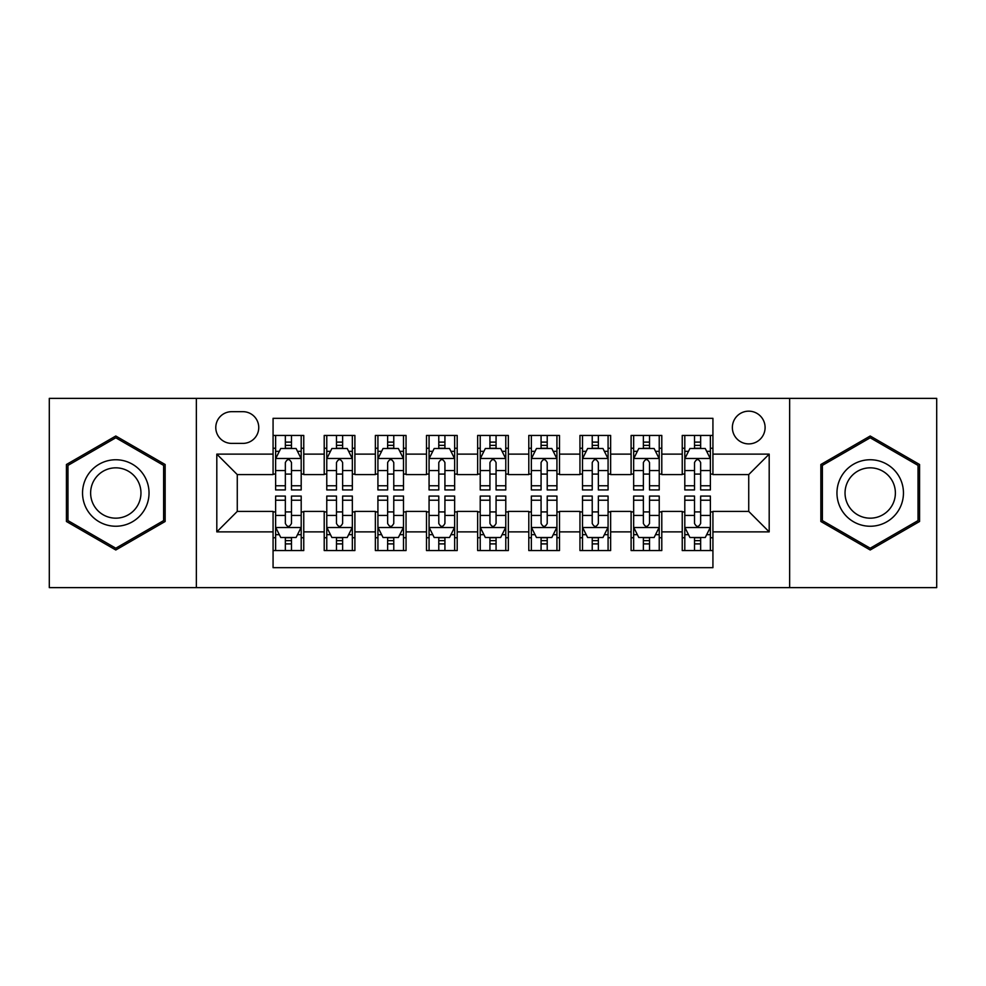 <?xml version="1.0" encoding="UTF-8"?>
<svg xmlns="http://www.w3.org/2000/svg" width="986" height="986" viewBox="0 0 986 986"><rect width="100%" height="100%" fill="white"/><g stroke="black" fill="none" stroke-linecap="round" stroke-linejoin="round"><path stroke-width="1.48" d="M748.731 411.162A16.368 16.368 0 0 0 732.364 427.53A16.368 16.368 0 0 0 748.731 443.897A16.368 16.368 0 0 0 765.099 427.53A16.368 16.368 0 0 0 748.731 411.162M789.65 587.619L936.7 587.619L936.7 398.381L789.65 398.381L789.65 587.619L196.35 587.619L196.35 398.381L49.3 398.381L49.3 587.619L196.35 587.619M712.927 435.455L682.238 435.455L682.238 454.127L661.791 454.127L661.791 474.586L682.238 474.586L682.238 454.127M661.791 454.127L661.791 435.455L631.102 435.455L631.102 454.127L610.642 454.127L610.642 474.586L631.102 474.586L631.102 454.127M610.642 454.127L610.642 435.455L579.953 435.455L579.953 454.127L559.493 454.127L559.493 474.586L579.953 474.586L579.953 454.127M559.493 454.127L559.493 435.455L528.804 435.455L528.804 454.127L508.345 454.127L508.345 474.586L528.804 474.586L528.804 454.127M508.345 454.127L508.345 435.455L477.655 435.455L477.655 454.127L457.196 454.127L457.196 474.586L477.655 474.586L477.655 454.127M457.196 454.127L457.196 435.455L426.507 435.455L426.507 454.127L406.047 454.127L406.047 474.586L426.507 474.586L426.507 454.127M406.047 454.127L406.047 435.455L375.358 435.455L375.358 454.127L354.898 454.127L354.898 474.586L375.358 474.586L375.358 454.127M354.898 454.127L354.898 435.455L324.209 435.455L324.209 474.586L303.762 474.586L303.762 435.455L273.073 435.455M273.073 550.545L303.762 550.545L303.762 511.414L324.209 511.414L324.209 550.545L354.898 550.545L354.898 511.414L375.358 511.414L375.358 531.873L354.898 531.873M375.358 531.873L375.358 550.545L406.047 550.545L406.047 511.414L426.507 511.414L426.507 531.873L406.047 531.873M426.507 531.873L426.507 550.545L457.196 550.545L457.196 511.414L477.655 511.414L477.655 531.873L457.196 531.873M477.655 531.873L477.655 550.545L508.345 550.545L508.345 511.414L528.804 511.414L528.804 531.873L508.345 531.873M528.804 531.873L528.804 550.545L559.493 550.545L559.493 511.414L579.953 511.414L579.953 531.873L559.493 531.873M579.953 531.873L579.953 550.545L610.642 550.545L610.642 511.414L631.102 511.414L631.102 531.873L610.642 531.873M631.102 531.873L631.102 550.545L661.791 550.545L661.791 511.414L682.238 511.414L682.238 531.873L661.791 531.873M231.636 443.392L242.889 443.392A15.85 15.85 0 0 0 258.751 427.53A15.85 15.85 0 0 0 242.889 411.68L231.636 411.68A15.85 15.85 0 0 0 215.786 427.53A15.85 15.85 0 0 0 231.636 443.392M789.65 398.381L196.35 398.381M712.927 454.127L712.927 418.323L273.073 418.323L273.073 474.586L237.269 474.586L237.269 511.414L273.073 511.414L273.073 567.677L712.927 567.677L712.927 511.414L748.731 511.414L748.731 474.586L712.927 474.586L712.927 454.127L769.191 454.127L769.191 531.873L712.927 531.873M273.073 531.873L216.809 531.873L216.809 454.127L273.073 454.127M682.238 531.873L682.238 550.545L712.927 550.545M273.073 448.248L275.624 448.248M285.348 448.248L291.486 448.248M301.198 448.248L303.762 448.248M273.073 474.081L275.624 474.081M285.348 474.081L291.486 474.081M301.198 474.081L303.762 474.081M273.073 511.919L275.624 511.919M285.348 511.919L291.486 511.919M301.198 511.919L303.762 511.919M273.073 537.752L275.624 537.752M285.348 537.752L291.486 537.752M301.198 537.752L303.762 537.752M324.209 474.081L326.773 474.081M336.485 474.081L342.623 474.081M352.347 474.081L354.898 474.081M324.209 448.248L326.773 448.248M336.485 448.248L342.623 448.248M352.347 448.248L354.898 448.248M324.209 511.919L326.773 511.919M336.485 511.919L342.623 511.919M352.347 511.919L354.898 511.919M324.209 537.752L326.773 537.752M336.485 537.752L342.623 537.752M352.347 537.752L354.898 537.752M375.358 511.919L377.921 511.919M387.634 511.919L393.771 511.919M403.496 511.919L406.047 511.919M375.358 537.752L377.921 537.752M387.634 537.752L393.771 537.752M403.496 537.752L406.047 537.752M375.358 448.248L377.921 448.248M387.634 448.248L393.771 448.248M403.496 448.248L406.047 448.248M375.358 474.081L377.921 474.081M387.634 474.081L393.771 474.081M403.496 474.081L406.047 474.081M426.507 511.919L429.07 511.919M438.782 511.919L444.92 511.919M454.645 511.919L457.196 511.919M426.507 537.752L429.07 537.752M438.782 537.752L444.92 537.752M454.645 537.752L457.196 537.752M426.507 448.248L429.07 448.248M438.782 448.248L444.92 448.248M454.645 448.248L457.196 448.248M426.507 474.081L429.07 474.081M438.782 474.081L444.92 474.081M454.645 474.081L457.196 474.081M477.655 511.919L480.219 511.919M489.931 511.919L496.069 511.919M505.781 511.919L508.345 511.919M477.655 537.752L480.219 537.752M489.931 537.752L496.069 537.752M505.781 537.752L508.345 537.752M477.655 448.248L480.219 448.248M489.931 448.248L496.069 448.248M505.781 448.248L508.345 448.248M477.655 474.081L480.219 474.081M489.931 474.081L496.069 474.081M505.781 474.081L508.345 474.081M528.804 511.919L531.355 511.919M541.08 511.919L547.218 511.919M556.93 511.919L559.493 511.919M528.804 537.752L531.355 537.752M541.08 537.752L547.218 537.752M556.93 537.752L559.493 537.752M528.804 448.248L531.355 448.248M541.08 448.248L547.218 448.248M556.93 448.248L559.493 448.248M528.804 474.081L531.355 474.081M541.08 474.081L547.218 474.081M556.93 474.081L559.493 474.081M579.953 511.919L582.504 511.919M592.229 511.919L598.366 511.919M608.079 511.919L610.642 511.919M579.953 537.752L582.504 537.752M592.229 537.752L598.366 537.752M608.079 537.752L610.642 537.752M579.953 448.248L582.504 448.248M592.229 448.248L598.366 448.248M608.079 448.248L610.642 448.248M579.953 474.081L582.504 474.081M592.229 474.081L598.366 474.081M608.079 474.081L610.642 474.081M631.102 511.919L633.653 511.919M643.377 511.919L649.515 511.919M659.227 511.919L661.791 511.919M631.102 537.752L633.653 537.752M643.377 537.752L649.515 537.752M659.227 537.752L661.791 537.752M631.102 448.248L633.653 448.248M643.377 448.248L649.515 448.248M659.227 448.248L661.791 448.248M631.102 474.081L633.653 474.081M643.377 474.081L649.515 474.081M659.227 474.081L661.791 474.081M682.238 511.919L684.802 511.919M694.514 511.919L700.652 511.919M710.376 511.919L712.927 511.919M682.238 537.752L684.802 537.752M694.514 537.752L700.652 537.752M710.376 537.752L712.927 537.752M682.238 448.248L684.802 448.248M694.514 448.248L700.652 448.248M710.376 448.248L712.927 448.248M682.238 474.081L684.802 474.081M694.514 474.081L700.652 474.081M710.376 474.081L712.927 474.081M237.269 474.586L216.809 454.127M237.269 511.414L216.809 531.873M769.191 454.127L748.731 474.586M769.191 531.873L748.731 511.414M115.793 549.991L165.143 521.495L165.143 464.505L115.793 436.009L66.432 464.505L66.432 521.495L115.793 549.991M919.568 464.505L870.207 436.009L820.857 464.505L820.857 521.495L870.207 549.991L919.568 521.495L919.568 464.505M291.486 442.11L285.348 442.11M301.198 485.765L291.486 485.765L291.486 489.931L301.198 489.931L301.198 458.736L296.083 448.507L280.739 448.507L275.624 458.736L275.624 489.931L285.348 489.931L285.348 485.765L275.624 485.765M275.624 458.736L275.624 435.455M301.198 458.736L301.198 435.455M285.348 448.507L285.348 435.455M291.486 435.455L291.486 448.507M291.486 485.765L291.486 462.57C289.44 458.626 287.394 458.626 285.348 462.57L285.348 485.765M285.348 543.89L291.486 543.89M275.624 500.235L285.348 500.235L285.348 496.069L275.624 496.069L275.624 527.264L280.739 537.493L296.083 537.493L301.198 527.264L301.198 496.069L291.486 496.069L291.486 500.235L301.198 500.235M301.198 527.264L301.198 550.545M275.624 527.264L275.624 550.545M291.486 537.493L291.486 550.545M285.348 550.545L285.348 537.493M285.348 500.235L285.348 523.43C287.382 527.374 289.428 527.374 291.486 523.43L291.486 500.235M115.793 459.759A33.241 33.241 0 0 0 82.541 493A33.241 33.241 0 0 0 115.793 526.241A33.241 33.241 0 0 0 149.034 493A33.241 33.241 0 0 0 115.793 459.759M115.793 467.832A25.168 25.168 0 0 0 90.626 493A25.168 25.168 0 0 0 115.793 518.168A25.168 25.168 0 0 0 140.961 493A25.168 25.168 0 0 0 115.793 467.832M163.614 520.608L115.793 548.216L67.972 520.608L67.972 465.392L115.793 437.784L163.614 465.392L163.614 520.608M841.415 476.374A33.241 33.241 0 0 0 853.58 521.791A33.241 33.241 0 0 0 898.998 509.626A33.241 33.241 0 0 0 886.833 464.209A33.241 33.241 0 0 0 841.415 476.374M848.416 480.416A25.168 25.168 0 0 0 857.623 514.803A25.168 25.168 0 0 0 892.01 505.584A25.168 25.168 0 0 0 882.79 471.197A25.168 25.168 0 0 0 848.416 480.416M918.028 465.392L918.028 520.608L870.207 548.216L822.386 520.608L822.386 465.392L870.207 437.784L918.028 465.392M342.623 442.11L336.485 442.11M352.347 485.765L342.623 485.765L342.623 489.931L352.347 489.931L352.347 458.736L347.232 448.507L331.888 448.507L326.773 458.736L326.773 489.931L336.485 489.931L336.485 485.765L326.773 485.765M326.773 458.736L326.773 435.455M352.347 458.736L352.347 435.455M336.485 448.507L336.485 435.455M342.623 435.455L342.623 448.507M342.623 485.765L342.623 462.57C340.589 458.626 338.543 458.626 336.485 462.57L336.485 485.765M393.771 442.11L387.634 442.11M403.496 485.765L393.771 485.765L393.771 489.931L403.496 489.931L403.496 458.736L398.381 448.507L383.036 448.507L377.921 458.736L377.921 489.931L387.634 489.931L387.634 485.765L377.921 485.765M377.921 458.736L377.921 435.455M403.496 458.736L403.496 435.455M387.634 448.507L387.634 435.455M393.771 435.455L393.771 448.507M393.771 485.765L393.771 462.57C391.738 458.626 389.692 458.626 387.634 462.57L387.634 485.765M444.92 442.11L438.782 442.11M454.645 485.765L444.92 485.765L444.92 489.931L454.645 489.931L454.645 458.736L449.53 448.507L434.185 448.507L429.07 458.736L429.07 489.931L438.782 489.931L438.782 485.765L429.07 485.765M429.07 458.736L429.07 435.455M454.645 458.736L454.645 435.455M438.782 448.507L438.782 435.455M444.92 435.455L444.92 448.507M444.92 485.765L444.92 462.57C442.874 458.626 440.828 458.626 438.782 462.57L438.782 485.765M496.069 442.11L489.931 442.11M505.781 485.765L496.069 485.765L496.069 489.931L505.781 489.931L505.781 458.736L500.666 448.507L485.334 448.507L480.219 458.736L480.219 489.931L489.931 489.931L489.931 485.765L480.219 485.765M480.219 458.736L480.219 435.455M505.781 458.736L505.781 435.455M489.931 448.507L489.931 435.455M496.069 435.455L496.069 448.507M496.069 485.765L496.069 462.57C494.023 458.626 491.977 458.626 489.931 462.57L489.931 485.765M336.485 543.89L342.623 543.89M326.773 500.235L336.485 500.235L336.485 496.069L326.773 496.069L326.773 527.264L331.888 537.493L347.232 537.493L352.347 527.264L352.347 496.069L342.623 496.069L342.623 500.235L352.347 500.235M352.347 527.264L352.347 550.545M326.773 527.264L326.773 550.545M342.623 537.493L342.623 550.545M336.485 550.545L336.485 537.493M336.485 500.235L336.485 523.43C338.531 527.374 340.577 527.374 342.623 523.43L342.623 500.235M387.634 543.89L393.771 543.89M377.921 500.235L387.634 500.235L387.634 496.069L377.921 496.069L377.921 527.264L383.036 537.493L398.381 537.493L403.496 527.264L403.496 496.069L393.771 496.069L393.771 500.235L403.496 500.235M403.496 527.264L403.496 550.545M377.921 527.264L377.921 550.545M393.771 537.493L393.771 550.545M387.634 550.545L387.634 537.493M387.634 500.235L387.634 523.43C389.68 527.374 391.725 527.374 393.771 523.43L393.771 500.235M438.782 543.89L444.92 543.89M429.07 500.235L438.782 500.235L438.782 496.069L429.07 496.069L429.07 527.264L434.185 537.493L449.53 537.493L454.645 527.264L454.645 496.069L444.92 496.069L444.92 500.235L454.645 500.235M454.645 527.264L454.645 550.545M429.07 527.264L429.07 550.545M444.92 537.493L444.92 550.545M438.782 550.545L438.782 537.493M438.782 500.235L438.782 523.43C440.828 527.374 442.874 527.374 444.92 523.43L444.92 500.235M489.931 543.89L496.069 543.89M480.219 500.235L489.931 500.235L489.931 496.069L480.219 496.069L480.219 527.264L485.334 537.493L500.666 537.493L505.781 527.264L505.781 496.069L496.069 496.069L496.069 500.235L505.781 500.235M505.781 527.264L505.781 550.545M480.219 527.264L480.219 550.545M496.069 537.493L496.069 550.545M489.931 550.545L489.931 537.493M489.931 500.235L489.931 523.43C491.977 527.374 494.023 527.374 496.069 523.43L496.069 500.235M547.218 442.11L541.08 442.11M556.93 485.765L547.218 485.765L547.218 489.931L556.93 489.931L556.93 458.736L551.815 448.507L536.47 448.507L531.355 458.736L531.355 489.931L541.08 489.931L541.08 485.765L531.355 485.765M531.355 458.736L531.355 435.455M556.93 458.736L556.93 435.455M541.08 448.507L541.08 435.455M547.218 435.455L547.218 448.507M547.218 485.765L547.218 462.57C545.172 458.626 543.126 458.626 541.08 462.57L541.08 485.765M541.08 543.89L547.218 543.89M531.355 500.235L541.08 500.235L541.08 496.069L531.355 496.069L531.355 527.264L536.47 537.493L551.815 537.493L556.93 527.264L556.93 496.069L547.218 496.069L547.218 500.235L556.93 500.235M556.93 527.264L556.93 550.545M531.355 527.264L531.355 550.545M547.218 537.493L547.218 550.545M541.08 550.545L541.08 537.493M541.08 500.235L541.08 523.43C543.126 527.374 545.172 527.374 547.218 523.43L547.218 500.235M598.366 442.11L592.229 442.11M608.079 485.765L598.366 485.765L598.366 489.931L608.079 489.931L608.079 458.736L602.964 448.507L587.619 448.507L582.504 458.736L582.504 489.931L592.229 489.931L592.229 485.765L582.504 485.765M582.504 458.736L582.504 435.455M608.079 458.736L608.079 435.455M592.229 448.507L592.229 435.455M598.366 435.455L598.366 448.507M598.366 485.765L598.366 462.57C596.32 458.626 594.275 458.626 592.229 462.57L592.229 485.765M592.229 543.89L598.366 543.89M582.504 500.235L592.229 500.235L592.229 496.069L582.504 496.069L582.504 527.264L587.619 537.493L602.964 537.493L608.079 527.264L608.079 496.069L598.366 496.069L598.366 500.235L608.079 500.235M608.079 527.264L608.079 550.545M582.504 527.264L582.504 550.545M598.366 537.493L598.366 550.545M592.229 550.545L592.229 537.493M592.229 500.235L592.229 523.43C594.262 527.374 596.308 527.374 598.366 523.43L598.366 500.235M649.515 442.11L643.377 442.11M659.227 485.765L649.515 485.765L649.515 489.931L659.227 489.931L659.227 458.736L654.112 448.507L638.768 448.507L633.653 458.736L633.653 489.931L643.377 489.931L643.377 485.765L633.653 485.765M633.653 458.736L633.653 435.455M659.227 458.736L659.227 435.455M643.377 448.507L643.377 435.455M649.515 435.455L649.515 448.507M649.515 485.765L649.515 462.57C647.469 458.626 645.423 458.626 643.377 462.57L643.377 485.765M643.377 543.89L649.515 543.89M633.653 500.235L643.377 500.235L643.377 496.069L633.653 496.069L633.653 527.264L638.768 537.493L654.112 537.493L659.227 527.264L659.227 496.069L649.515 496.069L649.515 500.235L659.227 500.235M659.227 527.264L659.227 550.545M633.653 527.264L633.653 550.545M649.515 537.493L649.515 550.545M643.377 550.545L643.377 537.493M643.377 500.235L643.377 523.43C645.411 527.374 647.457 527.374 649.515 523.43L649.515 500.235M700.652 442.11L694.514 442.11M710.376 485.765L700.652 485.765L700.652 489.931L710.376 489.931L710.376 458.736L705.261 448.507L689.917 448.507L684.802 458.736L684.802 489.931L694.514 489.931L694.514 485.765L684.802 485.765M684.802 458.736L684.802 435.455M710.376 458.736L710.376 435.455M694.514 448.507L694.514 435.455M700.652 435.455L700.652 448.507M700.652 485.765L700.652 462.57C698.618 458.626 696.572 458.626 694.514 462.57L694.514 485.765M694.514 543.89L700.652 543.89M684.802 500.235L694.514 500.235L694.514 496.069L684.802 496.069L684.802 527.264L689.917 537.493L705.261 537.493L710.376 527.264L710.376 496.069L700.652 496.069L700.652 500.235L710.376 500.235M710.376 527.264L710.376 550.545M684.802 527.264L684.802 550.545M700.652 537.493L700.652 550.545M694.514 550.545L694.514 537.493M694.514 500.235L694.514 523.43C696.56 527.374 698.606 527.374 700.652 523.43L700.652 500.235M324.209 531.873L303.762 531.873M324.209 454.127L303.762 454.127M301.075 458.478L275.747 458.478M275.624 451.317L279.334 451.317M297.489 451.317L301.198 451.317M285.348 470.581L275.624 470.581M301.198 470.581L291.486 470.581M291.486 445.364L285.348 445.364M275.747 527.522L301.075 527.522M301.198 534.683L297.489 534.683M279.334 534.683L275.624 534.683M291.486 515.419L301.198 515.419M275.624 515.419L285.348 515.419M285.348 540.636L291.486 540.636M352.224 458.478L326.896 458.478M326.773 451.317L330.483 451.317M348.637 451.317L352.347 451.317M336.485 470.581L326.773 470.581M352.347 470.581L342.623 470.581M342.623 445.364L336.485 445.364M403.36 458.478L378.045 458.478M377.921 451.317L381.631 451.317M399.786 451.317L403.496 451.317M387.634 470.581L377.921 470.581M403.496 470.581L393.771 470.581M393.771 445.364L387.634 445.364M454.509 458.478L429.193 458.478M429.07 451.317L432.768 451.317M450.935 451.317L454.645 451.317M438.782 470.581L429.07 470.581M454.645 470.581L444.92 470.581M444.92 445.364L438.782 445.364M505.658 458.478L480.342 458.478M480.219 451.317L483.916 451.317M502.084 451.317L505.781 451.317M489.931 470.581L480.219 470.581M505.781 470.581L496.069 470.581M496.069 445.364L489.931 445.364M326.896 527.522L352.224 527.522M352.347 534.683L348.637 534.683M330.483 534.683L326.773 534.683M342.623 515.419L352.347 515.419M326.773 515.419L336.485 515.419M336.485 540.636L342.623 540.636M378.045 527.522L403.36 527.522M403.496 534.683L399.786 534.683M381.631 534.683L377.921 534.683M393.771 515.419L403.496 515.419M377.921 515.419L387.634 515.419M387.634 540.636L393.771 540.636M429.193 527.522L454.509 527.522M454.645 534.683L450.935 534.683M432.768 534.683L429.07 534.683M444.92 515.419L454.645 515.419M429.07 515.419L438.782 515.419M438.782 540.636L444.92 540.636M480.342 527.522L505.658 527.522M505.781 534.683L502.084 534.683M483.916 534.683L480.219 534.683M496.069 515.419L505.781 515.419M480.219 515.419L489.931 515.419M489.931 540.636L496.069 540.636M556.807 458.478L531.491 458.478M531.355 451.317L535.065 451.317M553.232 451.317L556.93 451.317M541.08 470.581L531.355 470.581M556.93 470.581L547.218 470.581M547.218 445.364L541.08 445.364M531.491 527.522L556.807 527.522M556.93 534.683L553.232 534.683M535.065 534.683L531.355 534.683M547.218 515.419L556.93 515.419M531.355 515.419L541.08 515.419M541.08 540.636L547.218 540.636M607.955 458.478L582.64 458.478M582.504 451.317L586.214 451.317M604.369 451.317L608.079 451.317M592.229 470.581L582.504 470.581M608.079 470.581L598.366 470.581M598.366 445.364L592.229 445.364M582.64 527.522L607.955 527.522M608.079 534.683L604.369 534.683M586.214 534.683L582.504 534.683M598.366 515.419L608.079 515.419M582.504 515.419L592.229 515.419M592.229 540.636L598.366 540.636M659.104 458.478L633.776 458.478M633.653 451.317L637.363 451.317M655.517 451.317L659.227 451.317M643.377 470.581L633.653 470.581M659.227 470.581L649.515 470.581M649.515 445.364L643.377 445.364M633.776 527.522L659.104 527.522M659.227 534.683L655.517 534.683M637.363 534.683L633.653 534.683M649.515 515.419L659.227 515.419M633.653 515.419L643.377 515.419M643.377 540.636L649.515 540.636M710.253 458.478L684.925 458.478M684.802 451.317L688.511 451.317M706.666 451.317L710.376 451.317M694.514 470.581L684.802 470.581M710.376 470.581L700.652 470.581M700.652 445.364L694.514 445.364M684.925 527.522L710.253 527.522M710.376 534.683L706.666 534.683M688.511 534.683L684.802 534.683M700.652 515.419L710.376 515.419M684.802 515.419L694.514 515.419M694.514 540.636L700.652 540.636"/></g></svg>
